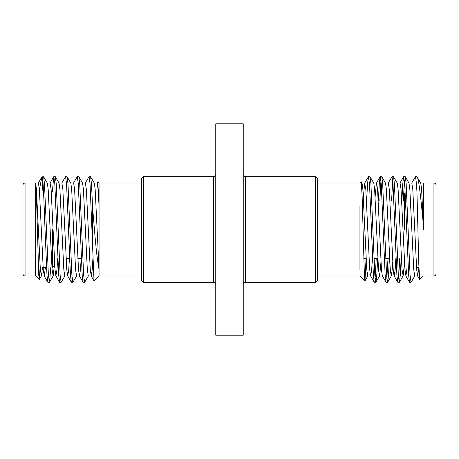 <?xml version="1.0" encoding="UTF-8"?>
<svg xmlns="http://www.w3.org/2000/svg" width="459" height="459" viewBox="0 0 459 459"><rect width="100%" height="100%" fill="white"/><g stroke="black" fill="none" stroke-linecap="round" stroke-linejoin="round"><path stroke-width="0.69" d="M315.545 176.646L317.657 178.763L317.657 280.237L315.545 282.354L315.545 176.646L245.358 176.646L245.358 282.354L315.545 282.354M143.455 282.354L141.343 280.237L141.343 178.763L143.455 176.646L143.455 282.354L213.642 282.354L213.642 176.646C214.915 176.531 215.621 175.831 215.759 174.535M22.95 273.851L22.95 185.149C23.088 183.852 23.793 183.152 25.061 183.038L25.061 275.962C23.793 275.848 23.088 275.148 22.95 273.851M141.343 275.962L99.058 275.962L99.058 183.038L97.824 181.804L99.058 206.051L98.094 189.263L97.113 183.043L94.175 183.043M35.636 229.5L35.636 275.962L35.636 183.038L25.061 183.038M39.078 191.443L41.855 176.922L43.628 176.755L44.483 183.726L48.396 275.274L49.503 282.245L50.794 267.557M42.021 176.669C43.031 174.931 44.018 200.91 45.016 229.5L46.973 275.274L47.828 282.245L49.377 282.354M92.666 248.474L92.666 208.564L91.461 183.726L90.612 176.755L89.057 176.646L90.039 183.726L94.02 280.891L99.058 275.962M73.48 183.164L77.187 176.755L78.862 176.755L79.717 183.726L83.636 275.274L84.611 282.354L88.444 275.836M77.313 176.646L78.294 183.726L82.207 275.274L83.062 282.245L84.611 282.354M61.735 183.164L65.442 176.755L67.117 176.755L67.972 183.726L71.891 275.274L72.866 282.354L76.699 275.836M65.568 176.646L66.549 183.726L70.462 275.274L71.317 282.245L72.866 282.354M52.406 191.443L53.697 176.755L55.373 176.755L56.227 183.726L60.14 275.274L61.122 282.354L64.954 275.836M53.823 176.646L54.805 183.726L58.718 275.274L59.572 282.245L61.122 282.354M85.225 183.158L89.057 176.646M40.088 267.557L39.325 279.537L38.768 275.423L37.38 229.5C36.829 206.464 36.238 185.304 35.67 183.428L36.427 189.263L40.346 269.737L41.465 275.836L42.452 267.557M90.612 176.755L94.319 183.164L95.156 189.263L99.058 269.634C97.446 261.194 95.908 247.814 94.445 229.5L92.666 208.564M96.969 183.158L97.824 181.804M406.45 229.5L406.45 222.449M404.339 193.56L404.339 229.5M436.05 191.443L436.05 185.149C435.912 183.852 435.207 183.152 433.939 183.038L433.939 275.962C435.207 275.848 435.912 275.148 436.05 273.851M359.942 206.051L359.942 269.634M423.364 229.5L423.37 224.692C420.995 200.164 419.021 178.878 416.979 176.669L415.372 176.755L411.66 183.164M414.884 275.836L411.172 282.245L409.497 282.245L408.642 275.274L404.729 183.726L403.627 176.755L402.772 183.726L401.912 200.371M411.052 282.354L410.071 275.274L406.158 183.726L405.303 176.755L403.754 176.646M376.225 258.629L375.101 278.722M377.654 258.629L376.793 275.274L375.938 282.245L374.263 282.245L373.408 275.274L369.495 183.726L368.388 176.755L367.539 183.726L366.678 200.371M375.812 282.354L374.837 275.274L370.918 183.726L370.069 176.755L368.514 176.646M387.975 258.629L386.845 278.722M389.398 258.629L388.538 275.274L387.683 282.245L386.008 282.245L385.153 275.274L381.24 183.726L380.138 176.755L379.283 183.726L378.423 200.371M387.557 282.354L386.581 275.274L382.663 183.726L381.813 176.755L380.259 176.646M399.72 258.629L398.59 278.722M401.143 258.629L400.282 275.274L399.428 282.245L397.752 282.245L396.897 275.274L392.984 183.726L392.003 176.646L388.171 183.164M399.301 282.354L398.326 275.274L394.413 183.726L393.558 176.755L392.003 176.646M380.976 180.278L379.845 200.371M392.72 180.278L391.59 200.371M404.465 180.278L403.335 200.371M423.364 183.25L423.37 224.692L421.591 189.263L420.754 183.164L416.979 176.669L416.979 192.705L418.792 264.103L419.675 279.537L423.364 275.962L433.939 275.962M366.058 258.629L364.98 280.891L364.429 276.679L362.145 196.572L361.262 181.833L359.942 183.038L317.657 183.038M215.759 313.962L215.759 335.208L243.241 335.208L243.241 313.962L215.759 313.962L215.759 145.038L243.241 145.038L243.241 313.962M243.241 145.038L243.241 123.792L215.759 123.792L215.759 145.038M416.979 192.705L416.474 183.726L415.498 176.646M418.809 267.557L417.679 275.957L416.697 269.737L412.784 189.263L411.803 183.043L408.866 183.043M407.064 267.557L405.934 275.957L404.953 269.737L401.04 189.263L400.059 183.043L397.121 183.043M395.842 258.629L395.165 269.737L394.189 275.957L391.252 275.957L390.27 269.737L386.358 189.263L385.52 183.164L381.813 176.755M397.752 282.245L394.046 275.836L393.208 269.737L389.295 189.263L388.314 183.043L385.376 183.043M386.008 282.245L382.301 275.836L381.463 269.737L377.55 189.263L376.569 183.043L373.632 183.043M380.138 176.755L376.426 183.164L375.101 196.951M372.352 258.629L371.675 269.737L370.694 275.957L367.762 275.957L366.781 269.737L362.868 189.263L362.031 183.164L361.262 181.833M374.263 282.245L370.556 275.836L369.719 269.737L365.8 189.263L364.681 183.164L363.356 196.951M417.679 275.957L414.741 275.957L413.76 269.737L409.847 189.263L409.009 183.164L405.303 176.755M404.339 264.195L403.14 275.836L402.015 269.737L398.102 189.263L397.264 183.164L393.558 176.755M392.72 262.049L392.227 269.737L391.252 275.957M380.976 262.049L379.645 275.836L375.938 282.245M382.439 275.957L379.507 275.957L378.526 269.737L374.613 189.263L373.775 183.164L370.069 176.755M42.09 191.443L42.79 180.278M43.628 176.755L47.34 183.164L48.172 189.263L52.091 269.737L53.21 275.836L54.311 265.79M55.373 176.755L59.085 183.164L59.917 189.263L63.835 269.737L64.811 275.957L67.748 275.957L68.73 269.737L69.407 258.629M67.117 176.755L70.829 183.164L71.667 189.263L75.58 269.737L76.561 275.957L79.493 275.957L80.474 269.737L81.151 258.629M78.862 176.755L82.574 183.164L83.412 189.263L87.325 269.737L88.306 275.957L91.238 275.957L92.219 269.737L92.896 258.629M35.636 183.043L38.384 183.043L39.365 189.263L43.278 269.737L44.259 275.957L45.389 267.557M47.197 183.043L50.134 183.043L51.11 189.263L55.028 269.737L55.86 275.836L56.985 269.737L57.662 258.629M58.941 183.043L61.879 183.043L62.854 189.263L66.773 269.737L67.748 275.957M70.686 183.043L73.624 183.043L74.599 189.263L78.518 269.737L79.493 275.957M82.431 183.043L85.368 183.043L86.344 189.263L90.262 269.737L91.238 275.957M52.55 229.5L52.55 267.557L54.661 265.44L54.661 264.195M245.358 176.646C244.085 176.531 243.379 175.831 243.241 174.535M39.239 279.571L35.636 275.962L25.061 275.962M317.657 275.962L359.942 275.962L364.899 280.919M143.455 176.646L213.642 176.646M423.364 183.038L433.939 183.038M405.934 275.957L402.996 275.957M364.825 183.043L361.887 183.043M420.616 183.043L423.364 183.043M417.535 275.836L419.675 279.537M405.79 275.836L409.497 282.245M399.915 183.164L403.627 176.755M364.681 183.164L368.388 176.755M403.14 275.836L399.428 282.245M391.389 275.836L387.683 282.245M367.9 275.842L364.98 280.891M416.548 267.557L418.912 267.557M404.339 265.44L404.689 265.79M363.775 258.629L366.104 258.629M373.976 258.629L377.849 258.629M385.721 258.629L389.593 258.629M141.343 183.038L99.058 183.038M41.321 275.957L44.259 275.957M53.066 275.957L56.004 275.957M41.465 275.836L39.325 279.537M53.21 275.836L49.503 282.245M41.855 176.922L38.246 183.164M44.116 275.836L47.828 282.245M49.991 183.164L53.697 176.755M55.86 275.836L59.572 282.245M67.611 275.836L71.317 282.245M79.355 275.836L83.062 282.245M91.1 275.842L94.02 280.891M46.537 267.557L43.129 267.557M81.346 258.629L77.835 258.629M69.602 258.629L66.09 258.629M213.642 282.354C214.915 282.469 215.621 283.169 215.759 284.465M245.358 282.354C244.085 282.469 243.379 283.169 243.241 284.465"/></g></svg>

